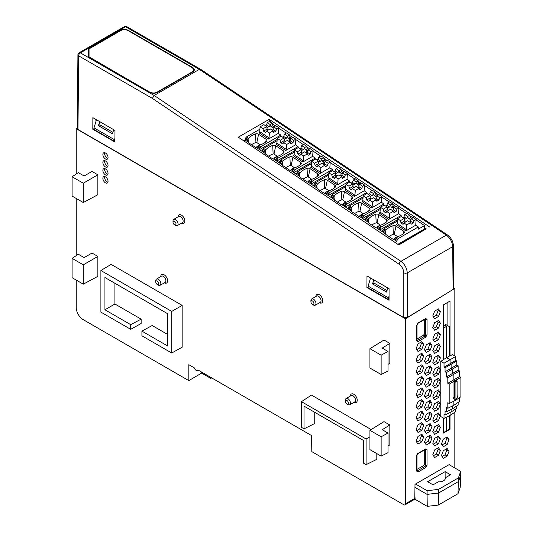 <?xml version="1.0" encoding="UTF-8"?>
<svg xmlns="http://www.w3.org/2000/svg" width="533" height="533" viewBox="0 0 533 533"><rect width="100%" height="100%" fill="white"/><g stroke="black" fill="none" stroke-linecap="round" stroke-linejoin="round"><path stroke-width="0.8" d="M381.128 456.115L381.128 436.78L369.929 430.318L369.929 449.645L381.128 456.115L388.031 452.657L388.031 433.062L382.221 429.705L389.836 425.001L389.836 444.902L388.031 445.948M381.128 374.499L381.128 355.171L369.929 348.702L369.929 368.036L381.128 374.499L388.031 371.048L388.031 351.454L382.221 348.096L389.836 343.385L389.836 363.293L388.031 364.332M424.381 227.584L426.213 228.817L398.537 244.794M416.1 219.949L424.528 225.579L424.275 229.09L397.865 244.341M453.083 289.432L452.697 246.659L453.41 245.66L453.803 288.38L453.083 289.432L405.52 318.821L76.246 128.713L77.258 128.087M130.705 324.65L141.138 319.147L114.921 304.01L104.934 309.773L130.705 324.65L130.705 329.321L100.89 312.111L100.89 270.511L111.144 264.388L182.166 305.389L182.166 347.196L171.733 353.013L171.733 311.419L100.89 270.511M211.688 377.897L210.835 378.403L201.641 373.093L188.829 380.622L188.829 364.699L194.325 367.877A2.665 1.539 -120 0 0 197.417 370.435A2.665 1.539 -120 0 0 197.85 369.909L311.565 435.561L311.805 451.624L403.794 504.738A2.438 1.406 60 0 0 405.013 504.858A2.438 1.406 60 0 0 405.52 503.738L414.794 498.388L415 484.33L449.652 464.33L449.665 464.989M188.829 380.622L83.135 319.607A9.741 5.623 -120 0 1 76.246 307.674L76.246 280.091M405.52 318.821L405.52 503.738M76.246 128.713L76.246 174.005M76.246 198.476L76.246 255.62M105.467 174.884A3.651 2.112 60 0 1 103.076 171.666A3.651 2.112 60 0 1 103.635 168.741A3.651 2.112 60 0 1 107.293 170.846A3.651 2.112 60 0 1 107.293 175.064A3.651 2.112 60 0 1 105.467 174.884M105.467 166.929A3.651 2.112 60 0 1 103.076 163.711A3.651 2.112 60 0 1 103.635 160.786A3.651 2.112 60 0 1 107.293 162.891A3.651 2.112 60 0 1 107.293 167.109A3.651 2.112 60 0 1 105.467 166.929M314.75 412.329L314.75 423.495L304.043 428.838L304.043 406.146L363.666 440.564L363.666 463.257L366.104 464.669L366.104 438.999L301.465 401.682L301.465 427.353L304.043 428.838M301.465 401.682L311.452 395.08L371.161 429.558M376.811 453.616L376.811 459.326L366.104 464.669M141.138 319.147L141.138 323.504L130.705 329.321M167.688 334.477L152.172 325.516L141.918 331.126L167.688 346.004L167.688 313.75L104.934 277.526L104.934 309.773M114.921 283.289L114.921 304.01M105.467 158.974A3.651 2.112 60 0 1 103.076 155.756A3.651 2.112 60 0 1 103.635 152.831A3.651 2.112 60 0 1 107.293 154.936A3.651 2.112 60 0 1 107.293 159.154A3.651 2.112 60 0 1 105.467 158.974M105.467 182.839A3.651 2.112 60 0 1 103.076 179.621A3.651 2.112 60 0 1 103.635 176.689A3.651 2.112 60 0 1 107.293 178.802A3.651 2.112 60 0 1 107.293 183.019A3.651 2.112 60 0 1 105.467 182.839M389.836 425.001L383.993 421.623L369.929 430.318M389.836 343.385L383.993 340.007L369.929 348.702M72.102 176.756L78.311 172.639L84.127 175.99L92.009 171.439L97.859 174.811L97.859 194.718L83.301 202.547L72.102 196.084L72.102 176.756L83.301 183.219L97.859 174.811M72.102 258.365L78.311 254.248L84.127 257.606L92.009 253.048L97.859 256.426L97.859 276.334L83.301 284.162L72.102 277.693L72.102 258.365L83.301 264.828L97.859 256.426M173.012 222.194A2.119 1.226 -120 0 0 173.012 222.214A2.119 1.226 -120 0 0 174.498 224.779A2.119 1.226 -120 0 0 176.01 223.927A2.119 1.226 -120 0 0 174.511 221.328A2.119 1.226 -120 0 0 173.012 222.194M155.776 281.917A2.119 1.226 -120 0 0 155.776 281.93A2.119 1.226 -120 0 0 157.262 284.502A2.119 1.226 -120 0 0 158.767 283.643A2.119 1.226 -120 0 0 157.275 281.051A2.119 1.226 -120 0 0 155.776 281.917L155.763 280.751A3.584 2.072 60 0 1 156.495 279.092A3.584 2.072 60 0 1 159.26 280.038A3.584 2.072 60 0 1 160.833 283.649A3.584 2.072 60 0 1 160.08 285.295A3.584 2.072 60 0 1 158.281 285.102L157.262 284.502M310.932 301.818A2.119 1.226 -120 0 0 310.932 301.838A2.119 1.226 -120 0 0 312.411 304.41A2.119 1.226 -120 0 0 313.924 303.55A2.119 1.226 -120 0 0 312.425 300.958A2.119 1.226 -120 0 0 310.932 301.818M345.411 401.356A2.119 1.226 -120 0 0 345.411 401.369A2.119 1.226 -120 0 0 346.896 403.941A2.119 1.226 -120 0 0 348.402 403.081A2.119 1.226 -120 0 0 346.91 400.49A2.119 1.226 -120 0 0 345.411 401.356M173.012 222.214L173.005 221.028A3.584 2.072 60 0 1 173.065 220.409A3.584 2.072 60 0 1 173.738 219.369A3.584 2.072 60 0 1 176.503 220.316A3.584 2.072 60 0 1 178.075 223.933A3.584 2.072 60 0 1 177.322 225.579A3.584 2.072 60 0 1 175.517 225.379L174.498 224.779M310.932 301.838L310.919 300.652A3.584 2.072 60 0 1 310.979 300.032A3.584 2.072 60 0 1 311.652 298.993A3.584 2.072 60 0 1 314.417 299.939A3.584 2.072 60 0 1 315.989 303.557A3.584 2.072 60 0 1 315.236 305.202A3.584 2.072 60 0 1 313.431 305.009L312.411 304.41M345.411 401.369L345.397 400.19A3.584 2.072 60 0 1 346.13 398.524A3.584 2.072 60 0 1 348.895 399.47A3.584 2.072 60 0 1 350.467 403.088A3.584 2.072 60 0 1 349.715 404.734A3.584 2.072 60 0 1 347.916 404.54L346.896 403.941M83.301 284.162L83.301 264.828M83.301 202.547L83.301 183.219M366.104 438.999L369.929 436.793M182.166 305.389L171.733 311.419M141.918 331.126L141.918 335.797L171.733 353.013M452.697 246.659L407.245 272.903C406.899 268.179 404.794 264.328 400.936 261.337L154.157 95.467L199.349 69.377L125.548 26.77L80.363 52.86L154.157 95.467L152.365 98.398L399.07 264.221C401.649 265.887 403.814 269.825 403.794 272.903L405.52 273.309L407.245 272.903L407.245 317.615L454.829 288.366L453.796 287.767M455.981 399.997L460.898 396.745L460.898 377.331L459.519 376.531L459.519 370.968L458.147 370.168L458.147 365.798L456.768 364.998L456.768 361.021L455.735 360.428L455.735 356.45L452.49 354.578L450.012 355.911L450.012 301.072L443.289 304.956L443.289 359.788L440.784 361.341L440.784 416.546L444.022 418.418L444.022 414.441L445.055 415.04L445.055 411.063L446.434 411.856L446.434 407.485L447.813 408.278L447.813 402.708L449.186 403.508L449.186 384.093L447.813 383.294L447.813 377.724L446.434 376.931L446.434 372.554L445.055 371.761L445.055 367.783L444.022 367.184L444.022 363.213L440.784 361.341M450.012 415.427L450.012 429.292L443.436 433.089L443.436 418.085M454.829 467.974L454.829 412.262M454.829 355.924L454.829 288.366M421.81 411.063L423.708 413.768L421.81 418.671L418.005 420.87L416.1 418.165L418.005 413.262L421.81 411.063M430.144 400.47L432.043 403.175L430.144 408.078L426.34 410.277L424.435 407.565L426.34 402.668L430.144 400.47M430.144 365.765L432.043 368.47L430.144 373.373L426.34 375.572L424.435 372.867L426.34 367.963L430.144 365.765M421.81 364.792L423.708 367.497L421.81 372.4L418.005 374.599L416.1 371.894L418.005 366.99L421.81 364.792M421.81 353.226L423.708 355.931L421.81 360.834L418.005 363.033L416.1 360.321L418.005 355.424L421.81 353.226M430.144 342.632L432.043 345.337L430.144 350.241L426.34 352.433L424.435 349.728L426.34 344.824L430.144 342.632M421.81 341.66L423.708 344.365L421.81 349.268L418.005 351.46L416.1 348.755L418.005 343.852L421.81 341.66M421.81 376.358L423.708 379.07L421.81 383.967L418.005 386.165L416.1 383.46L418.005 378.557L421.81 376.358M421.81 387.931L423.708 390.636L421.81 395.539L418.005 397.731L416.1 395.026L418.005 390.123L421.81 387.931M421.81 399.497L423.708 402.202L421.81 407.105L418.005 409.304L416.1 406.592L418.005 401.695L421.81 399.497M421.81 422.629L423.708 425.341L421.81 430.238L418.005 432.436L416.1 429.731L418.005 424.828L421.81 422.629M421.81 434.202L423.708 436.907L421.81 441.81L418.005 444.002L416.1 441.297L418.005 436.394L421.81 434.202M430.144 354.198L432.043 356.903L430.144 361.807L426.34 364.006L424.435 361.294L426.34 356.397L430.144 354.198M430.144 377.331L432.043 380.042L430.144 384.939L426.34 387.138L424.435 384.433L426.34 379.529L430.144 377.331M430.144 388.903L432.043 391.608L430.144 396.512L426.34 398.704L424.435 395.999L426.34 391.095L430.144 388.903M430.144 412.036L432.043 414.741L430.144 419.644L426.34 421.843L424.435 419.138L426.34 414.234L430.144 412.036M430.144 423.602L432.043 426.313L430.144 431.21L426.34 433.409L424.435 430.704L426.34 425.8L430.144 423.602M430.144 435.175L432.043 437.879L430.144 442.783L426.34 444.975L424.435 442.27L426.34 437.366L430.144 435.175M438.472 401.442L440.378 404.147L438.472 409.051L434.668 411.249L432.769 408.538L434.668 403.641L438.472 401.442M438.472 355.171L440.378 357.876L438.472 362.78L434.668 364.978L432.769 362.273L434.668 357.37L438.472 355.171M438.472 343.605L440.378 346.31L438.472 351.214L434.668 353.406L432.769 350.701L434.668 345.797L438.472 343.605M438.472 308.9L440.378 311.605L438.472 316.509L434.668 318.707L432.769 316.002L434.668 311.099L438.472 308.9M438.472 320.466L440.378 323.171L438.472 328.075L434.668 330.273L432.769 327.568L434.668 322.665L438.472 320.466M438.472 332.032L440.378 334.744L438.472 339.648L434.668 341.84L432.769 339.135L434.668 334.231L438.472 332.032M438.472 366.737L440.378 369.442L438.472 374.346L434.668 376.545L432.769 373.84L434.668 368.936L438.472 366.737M438.472 378.303L440.378 381.015L438.472 385.919L434.668 388.111L432.769 385.406L434.668 380.502L438.472 378.303M438.472 389.876L440.378 392.581L438.472 397.485L434.668 399.677L432.769 396.972L434.668 392.068L438.472 389.876M438.472 413.008L440.378 415.713L438.472 420.617L434.668 422.816L432.769 420.111L434.668 415.207L438.472 413.008M438.472 424.574L440.378 427.286L438.472 432.183L434.668 434.382L432.769 431.677L434.668 426.773L438.472 424.574M438.472 447.713L440.378 450.418L438.472 455.322L434.668 457.521L432.769 454.809L434.668 449.912L438.472 447.713M438.472 436.147L440.378 438.852L438.472 443.756L434.668 445.948L432.769 443.243L434.668 438.339L438.472 436.147M447.154 436.92L449.053 439.625L447.154 444.529L443.349 446.727L441.444 444.022L443.349 439.119L447.154 436.92M447.154 448.486L449.053 451.191L447.154 456.095L443.349 458.293L441.444 455.588L443.349 450.685L447.154 448.486M418.119 453.29L416.746 455.675L416.739 471.165L418.119 471.965L425.674 467.601L427.053 465.216L427.053 449.719L425.68 448.926L417.452 453.696M381.128 355.171L388.031 351.454M381.128 436.78L388.031 433.062M201.641 372.101L201.641 373.093M449.086 464.656L460.679 471.359L460.765 474.95L458.493 481.546L460.792 474.943L460.219 487.349L458.007 493.705L438.259 505.084L427.253 506.35L427.08 494.371L414.96 487.362M414.847 494.93L415.107 499.328L427.253 506.35M405.013 504.858L414.274 499.514L414.794 498.388M104.708 160.66A3.651 2.112 -120 0 0 107.18 165.936A3.651 2.112 -120 0 0 107.933 166.243M104.708 152.704A3.651 2.112 -120 0 0 107.18 157.988A3.651 2.112 -120 0 0 107.933 158.288M104.708 168.615A3.651 2.112 -120 0 0 107.18 173.891A3.651 2.112 -120 0 0 107.933 174.198M104.708 176.57A3.651 2.112 -120 0 0 107.18 181.846A3.651 2.112 -120 0 0 107.933 182.153M421.81 418.671L419.671 417.366L416.733 419.065M423.708 413.768L421.49 412.682L419.671 417.366M420.777 411.663L421.49 412.682M429.105 401.069L429.825 402.082L428.006 406.772L425.067 408.471M432.043 403.175L429.825 402.082M430.144 408.078L428.006 406.772M430.144 373.373L428.006 372.067L425.067 373.766M432.043 368.47L429.825 367.384L428.006 372.067M429.105 366.364L429.825 367.384M420.777 365.391L421.49 366.411L419.671 371.095L416.733 372.794M423.708 367.497L421.49 366.411M421.81 372.4L419.671 371.095M420.777 353.825L421.49 354.838L419.671 359.528L416.733 361.227M423.708 355.931L421.49 354.838M421.81 360.834L419.671 359.528M429.105 343.225L429.825 344.245L428.006 348.935L425.067 350.627M432.043 345.337L429.825 344.245M430.144 350.241L428.006 348.935M420.777 342.253L421.49 343.272L419.671 347.962L416.733 349.655M423.708 344.365L421.49 343.272M421.81 349.268L419.671 347.962M421.81 383.967L419.671 382.667L416.733 384.36M423.708 379.07L421.49 377.977L419.671 382.667M420.777 376.958L421.49 377.977M421.81 395.539L419.671 394.233L416.733 395.926M423.708 390.636L421.49 389.543L419.671 394.233M420.777 388.524L421.49 389.543M421.81 407.105L419.671 405.8L416.733 407.498M423.708 402.202L421.49 401.109L419.671 405.8M420.777 400.09L421.49 401.109M421.81 430.238L419.671 428.938L416.733 430.631M423.708 425.341L421.49 424.248L419.671 428.938M420.777 423.229L421.49 424.248M421.81 441.81L419.671 440.505L416.733 442.197M423.708 436.907L421.49 435.814L419.671 440.505M420.777 434.795L421.49 435.814M429.105 354.798L429.825 355.811L428.006 360.501L425.067 362.2M432.043 356.903L429.825 355.811M430.144 361.807L428.006 360.501M430.144 384.939L428.006 383.64L425.067 385.332M432.043 380.042L429.825 378.95L428.006 383.64M429.105 377.93L429.825 378.95M430.144 396.512L428.006 395.206L425.067 396.898M432.043 391.608L429.825 390.516L428.006 395.206M429.105 389.496L429.825 390.516M430.144 419.644L428.006 418.338L425.067 420.037M432.043 414.741L429.825 413.655L428.006 418.338M429.105 412.635L429.825 413.655M430.144 431.21L428.006 429.911L425.067 431.603M432.043 426.313L429.825 425.221L428.006 429.911M429.105 424.201L429.825 425.221M430.144 442.783L428.006 441.477L425.067 443.17M432.043 437.879L429.825 436.787L428.006 441.477M429.105 435.767L429.825 436.787M438.472 409.051L436.34 407.745L433.402 409.444M440.378 404.147L438.159 403.055L436.34 407.745M437.44 402.042L438.159 403.055M437.44 355.771L438.159 356.784L436.34 361.474L433.402 363.173M440.378 357.876L438.159 356.784M438.472 362.78L436.34 361.474M437.44 344.198L438.159 345.217L436.34 349.908L433.402 351.6M440.378 346.31L438.159 345.217M438.472 351.214L436.34 349.908M437.44 309.5L438.159 310.512L436.34 315.203L433.402 316.902M440.378 311.605L438.159 310.512M438.472 316.509L436.34 315.203M437.44 321.066L438.159 322.085L436.34 326.776L433.402 328.468M440.378 323.171L438.159 322.085M438.472 328.075L436.34 326.776M437.44 332.632L438.159 333.651L436.34 338.342L433.402 340.034M440.378 334.744L438.159 333.651M438.472 339.648L436.34 338.342M438.472 374.346L436.34 373.04L433.402 374.739M440.378 369.442L438.159 368.356L436.34 373.04M437.44 367.337L438.159 368.356M438.472 385.919L436.34 384.613L433.402 386.305M440.378 381.015L438.159 379.922L436.34 384.613M437.44 378.903L438.159 379.922M438.472 397.485L436.34 396.179L433.402 397.871M440.378 392.581L438.159 391.489L436.34 396.179M437.44 390.469L438.159 391.489M438.472 420.617L436.34 419.311L433.402 421.01M440.378 415.713L438.159 414.627L436.34 419.311M437.44 413.608L438.159 414.627M438.472 432.183L436.34 430.884L433.402 432.576M440.378 427.286L438.159 426.193L436.34 430.884M437.44 425.174L438.159 426.193M437.44 448.306L438.159 449.326L436.34 454.016L433.402 455.715M440.378 450.418L438.159 449.326M438.472 455.322L436.34 454.016M437.44 436.74L438.159 437.76L436.34 442.45L433.402 444.142M440.378 438.852L438.159 437.76M438.472 443.756L436.34 442.45M446.114 437.52L446.834 438.532L445.015 443.223L442.077 444.922M449.053 439.625L446.834 438.532M447.154 444.529L445.015 443.223M446.114 449.086L446.834 450.105L445.015 454.796L442.077 456.488M449.053 451.191L446.834 450.105M447.154 456.095L445.015 454.796M450.012 355.911L449.479 356.024L449.479 326.669L445.721 324.504L443.289 325.916M447.887 325.756L447.887 302.298M450.012 429.292L449.459 428.978M416.766 454.896L416.746 455.675M425.674 448.933L425.014 449.339L427.053 449.725M424.261 464.396L423.575 465.589L425.014 466.422L425.7 465.229L424.261 464.396L424.261 450.072M417.026 469.373L423.575 465.589M416.746 471.165L416.766 470.386L417.452 470.786L417.026 470.499M425.674 467.594L425.014 466.422L417.452 470.786L418.119 471.958M425.241 449.506L425.687 449.732L425.7 465.229L427.053 465.216M425.014 318.947L425.7 319.347A0.973 0.566 180 0 0 427.053 319.334L425.674 318.534L418.119 322.898A0.973 0.566 60 0 1 417.919 323.344L417.026 324.89A0.973 0.566 180 0 1 416.739 325.29L416.739 340.78A0.973 0.566 -0 0 0 417.026 340.38L417.026 324.89M425.487 318.901L425.474 318.981A0.973 0.566 -120 0 0 425.674 318.534M416.766 340.001L417.452 340.394A0.973 0.566 60 0 1 418.119 341.573L425.674 337.216A0.973 0.566 -120 0 0 425.014 336.037L425.7 334.837L424.261 334.011L424.261 319.687M424.261 334.011L423.575 335.204L425.014 336.037L417.452 340.394L417.026 340.114M417.026 338.981L423.575 335.204M425.241 319.12L425.7 319.347L425.7 334.837A0.973 0.566 0 0 0 427.053 334.824L427.053 319.334M210.835 377.404L210.835 378.403M414.96 487.342L427.086 494.358L427.113 490.706L415.547 484.017M427.086 494.358L438.506 493.045L458.473 481.539L438.519 493.058L427.08 494.371M445.262 478.801L445.288 477.788A6.256 3.611 0 0 1 445.335 478.294A6.256 3.611 0 0 1 438.273 481.832L433.043 484.843L427.646 481.725L445.128 471.652L445.128 479.18M445.128 471.652L450.518 474.776L445.288 477.788M438.506 493.045L438.466 489.401L427.113 490.706M438.466 489.401L458.4 477.914L458.007 493.705M460.679 471.359L458.4 477.914M438.259 505.084L438.519 493.058M370.049 277.693L370.049 279.692M387.777 287.933L386.598 292.064L372.507 283.922L373.999 283.063L373.999 279.978M373.999 283.063L387.025 290.578M95.94 121.437L95.94 119.439M113.669 129.679L112.49 133.81L98.398 125.668L99.891 124.809L99.891 121.724M99.891 124.809L112.916 132.324M407.245 317.615L403.794 317.615L77.971 129.499L77.258 128.5L77.925 54.826A2.438 1.406 0.5 0 0 78.637 55.838L152.365 98.398M92.809 129.266L114.928 142.031L114.975 130.432L92.869 117.666L92.809 129.266L94.021 128.64M366.977 275.921L366.917 287.52L389.037 300.286L389.083 288.686L366.977 275.921M270.597 122.257L269.198 119.339L238.298 137.174L398.777 244.953L426.213 228.817M269.198 119.339L429.751 227.078M447.553 235A2.438 1.286 123.9 0 0 446.334 235.126L199.349 69.377L200.588 69.27M368.13 286.894L366.917 287.52M150.179 92.169C152.478 93.255 154.777 93.255 157.075 92.162L192.433 71.748L193.865 69.783L192.433 67.771L127.833 30.468C125.535 29.382 123.236 29.382 120.938 30.468L89.044 48.883L89.044 56.871L150.179 92.389M193.626 70.902L193.779 70.276M89.044 49.203L88.565 48.77L88.565 56.984L89.051 57.258M114.375 139.626L94.021 127.88L94.021 129.519L114.375 141.265L114.941 137.86M96.446 119.732L94.021 127.88M114.928 140.978L114.375 141.265M98.398 125.668L99.751 121.644M368.13 286.134L368.13 287.773L388.477 299.519L388.477 297.88L368.13 286.134L370.555 277.986M388.477 297.88L389.05 296.115M389.037 299.233L388.477 299.519M372.507 283.922L373.86 279.898M443.436 432.396L443.536 418.139M443.536 432.456L446.641 430.904L446.641 417.112M457.101 395.772L457.934 396.092L455.935 400.083L455.942 381.735L455.255 381.335L455.255 380.589L453.876 379.796L453.876 374.226L452.497 373.433L452.497 369.056L451.118 368.256L451.118 364.279L450.085 363.686L450.085 359.708L444.022 363.213M455.895 400.056L455.255 400.476L455.255 399.683L455.935 400.083L453.11 398.078L454.003 397.511L454.689 397.911L454.689 382.454L455.942 381.781L455.255 381.335L456.415 380.669L457.101 381.062L455.942 381.735M455.735 356.45L450.085 359.708L446.641 357.716L443.536 359.515L443.536 328.088L446.641 326.296L444.589 325.11M449.479 356.024L446.641 357.716L446.641 326.296L447.72 325.656M455.735 360.428L444.022 367.184M456.768 361.021L445.055 367.783M456.768 364.998L445.055 371.761M458.147 365.798L446.434 372.554M458.147 370.168L446.434 376.931M459.519 370.968L447.813 377.724M459.519 376.531L447.813 383.294M460.898 377.331L449.186 384.093M455.255 400.476L449.186 403.508M453.11 398.078L455.249 399.683M454.689 382.454L454.003 382.061L454.003 397.511M454.003 382.061L455.255 381.381M459.519 397.651L459.519 401.516L453.876 405.247L453.876 401.162M453.876 405.247L447.813 408.278M458.147 402.428L458.147 405.093L452.497 408.831L452.497 405.939M452.497 408.831L446.434 411.856M456.768 406.006L456.768 408.278L451.118 412.009L451.118 409.517M451.118 412.009L445.055 415.04M444.022 418.418L450.085 415.394L450.085 412.529M454.689 397.911L453.796 398.477M446.641 430.904L449.479 428.965L449.479 415.693M450.085 415.394L455.735 411.656L455.735 408.964M457.934 396.092L457.101 396.552L457.101 381.062M335.537 172.525L331.733 174.717L328.814 172.765L332.612 170.567L335.537 172.525L335.843 175.031L332.292 177.076L334.338 178.442L335.164 177.009L338.968 174.817L341.906 176.776L338.102 178.975L335.164 177.009M335.843 175.031A3.165 1.965 4.1 0 0 336.563 175.817A3.165 1.965 4.1 0 0 336.889 176.017M340.96 176.143A3.165 1.965 4.1 0 0 341.853 175.324L342.426 172.819L345.364 174.784L344.531 177.109L342.466 178.302L341.906 176.776M344.531 177.109L341.853 175.324M366.697 193.699L366.777 192.513L346.816 204.039L344.758 202.66A19.534 12.126 4.1 0 0 352.44 198.649A2.438 1.512 4.1 0 0 352.779 198.129A2.438 1.512 4.1 0 0 352.106 196.757L344.478 191.653A2.438 1.512 4.1 0 0 341.446 191.32A20.214 12.545 4.1 0 0 334.438 195.764L332.359 194.378L345.83 186.597M366.777 192.513L364.192 190.781L354.358 196.457L345.078 190.254L345.65 189.075L345.997 184.245L349.801 182.053L352.719 184.005L348.915 186.204L349.481 188.562L351.52 189.928L352.353 188.495L356.151 186.297L359.075 188.249L355.271 190.448L352.353 188.495M332.332 170.733L332.412 169.547L312.451 181.073L311.139 182.992L311.065 184.065L313.79 185.884L313.864 184.811L315.176 182.892L328.648 175.117M345.917 185.344L328.248 195.544L330.973 197.363L331.046 196.297L332.359 194.378M344.478 191.653L342.726 199.975L346.124 202.247M342.726 199.975A0.72 0.446 4.1 0 0 341.826 199.875L341.446 191.32M337.442 202.12A18.495 11.479 -175.9 0 1 341.826 199.875M349.515 182.213L349.595 181.033L329.634 192.553L327.575 191.18A19.534 12.126 4.1 0 0 335.257 187.163A2.438 1.512 4.1 0 0 335.59 186.65A2.438 1.512 4.1 0 0 334.924 185.271L327.309 180.181A2.438 1.512 4.1 0 0 324.277 179.841A20.214 12.545 4.1 0 0 317.268 184.291L315.176 182.892M327.309 180.181L325.55 188.502L328.941 190.767M325.55 188.502A0.72 0.446 4.1 0 0 324.657 188.402L324.277 179.841M320.273 190.647A18.495 11.479 -175.9 0 1 324.657 188.402M342.113 173.198L341.86 174.098A3.165 1.965 4.1 0 0 341.053 173.245A3.165 1.965 4.1 0 0 339.821 172.732L338.968 171.093L337.902 172.679A3.165 1.965 4.1 0 0 335.843 173.878L335.79 173.378M342.892 172.552L341.62 171.699L339.821 172.732M349.595 181.033L347.016 179.308L347.423 173.591L344.491 171.633L342.426 172.819M337.902 172.679L335.237 170.9L336.07 168.575L338.995 170.527L338.968 171.093M334.098 171.559L335.237 170.9M360.075 184.032L358.802 183.179L357.003 184.218L356.151 182.579L355.085 184.165L352.42 182.386L353.252 180.054L356.177 182.013L356.151 182.579M358.802 183.179L358.243 180.82L356.177 182.013M352.719 184.005L353.026 186.51L349.481 188.562M358.143 187.623A3.165 1.965 4.1 0 0 359.035 186.803L359.042 185.584A3.165 1.965 4.1 0 0 358.256 184.744A3.165 1.965 4.1 0 0 357.003 184.218M353.026 186.51A3.165 1.965 4.1 0 0 353.745 187.303A3.165 1.965 4.1 0 0 354.072 187.503M355.085 184.165A3.165 1.965 4.1 0 0 353.026 185.357L352.973 184.858M364.192 190.781L364.592 185.064L362.533 186.257L361.7 188.582L359.635 189.775L359.075 188.249M361.7 188.582L359.035 186.803M351.28 183.039L352.42 182.386M362.533 186.257L359.608 184.305L359.295 184.678M377.257 195.511L375.972 194.652L374.173 195.691L373.32 194.052L372.254 195.638A3.165 1.965 4.1 0 0 370.195 196.83L370.142 196.331M375.972 194.652L375.412 192.293L373.347 193.486L373.32 194.052M366.651 200.035L366.091 197.676L369.889 195.478L370.202 197.983L366.651 200.035L368.703 201.407L369.536 199.975L373.333 197.776L376.271 199.742L372.467 201.94L369.536 199.975M375.325 199.109A3.165 1.965 4.1 0 0 376.218 198.289L376.225 197.063A3.165 1.965 4.1 0 0 374.173 195.691M370.202 197.983A3.165 1.965 4.1 0 0 371.254 198.982M376.478 196.157L378.856 194.592L381.788 196.557L379.729 197.75L378.896 200.075L376.831 201.267L376.271 199.742M369.889 195.478L366.984 193.532L363.18 195.731L366.091 197.676M378.896 200.075L376.218 198.289M372.254 195.638L369.602 193.865L370.435 191.54L373.347 193.486M368.463 194.525L369.602 193.865M379.729 197.75L376.791 195.784M394.453 207.004L393.167 206.144L391.369 207.177L390.516 205.538L389.45 207.124A3.165 1.965 4.1 0 0 387.391 208.323L387.338 207.823M393.167 206.144L392.608 203.786L390.542 204.972L390.516 205.538M383.847 211.521L383.287 209.163L387.085 206.971L387.398 209.476L383.847 211.521L385.899 212.9L386.731 211.468L390.529 209.269L393.441 211.215L389.636 213.413L386.731 211.468M392.521 210.602A3.165 1.965 4.1 0 0 393.414 209.775L393.421 208.556A3.165 1.965 4.1 0 0 391.369 207.177M387.398 209.476A3.165 1.965 4.1 0 0 388.45 210.475M393.674 207.65L396.052 206.084L398.957 208.03L396.898 209.222L396.066 211.548L394 212.74L393.441 211.215M387.085 206.971L384.18 205.025L380.375 207.217L383.287 209.163M396.066 211.548L393.414 209.775M389.45 207.124L386.798 205.358L387.631 203.026L390.542 204.972M385.659 206.011L386.798 205.358M396.898 209.222L393.987 207.277M411.623 218.477L410.337 217.617L408.538 218.657L407.685 217.011L406.619 218.597A3.165 1.965 4.1 0 0 404.56 219.796L404.514 219.296M410.337 217.617L409.777 215.259L407.712 216.445L407.685 217.011M401.016 222.994L400.456 220.635L404.254 218.443L404.567 220.948L401.016 222.994L403.068 224.373L403.901 222.941L407.698 220.742L410.61 222.687L406.806 224.886L403.901 222.941M409.69 222.074A3.165 1.965 4.1 0 0 410.583 221.248L410.59 220.029A3.165 1.965 4.1 0 0 408.538 218.657M404.567 220.948A3.165 1.965 4.1 0 0 405.62 221.948M410.843 219.123L413.222 217.557L416.133 219.503L414.068 220.695L413.235 223.021L411.17 224.213L410.61 222.687M404.254 218.443L401.349 216.498L397.545 218.69L400.456 220.635M413.235 223.021L410.583 221.248M406.619 218.597L403.967 216.831L404.8 214.499L407.712 216.445M402.828 217.484L403.967 216.831M414.068 220.695L411.156 218.75M424.528 225.579L418.312 229.17L418.312 226.951L398.351 238.478L397.038 240.396L394.227 238.511L393.894 239.444A1.912 1.186 -175.9 0 1 392.701 239.044L386.119 234.647A1.912 1.186 -175.9 0 1 385.572 233.894L376.724 227.971A1.912 1.186 -175.9 0 1 375.532 227.571L368.949 223.174A1.912 1.186 -175.9 0 1 368.403 222.421A1.912 1.186 -175.9 0 1 368.396 222.401L359.555 216.498A1.912 1.186 -175.9 0 1 358.363 216.098L351.78 211.701A1.912 1.186 -175.9 0 1 351.234 210.948A1.912 1.186 -175.9 0 1 351.227 210.928L342.346 204.998A1.912 1.186 -175.9 0 1 341.153 204.599L334.611 200.228A1.912 1.186 -175.9 0 1 334.064 199.475A1.912 1.186 -175.9 0 1 334.058 199.455L325.163 193.512A1.912 1.186 -175.9 0 1 323.971 193.119L317.441 188.755A1.912 1.186 -175.9 0 1 316.895 188.002A1.912 1.186 -175.9 0 1 316.888 187.982L307.994 182.039A1.912 1.186 -175.9 0 1 306.801 181.646L300.232 177.256A1.912 1.186 -175.9 0 1 299.679 176.503A1.912 1.186 -175.9 0 1 299.679 176.483L290.825 170.567A1.912 1.186 -175.9 0 1 289.632 170.174L283.063 165.783A1.912 1.186 -175.9 0 1 282.51 165.03A1.912 1.186 -175.9 0 1 282.51 165.01L273.656 159.094A1.912 1.186 -175.9 0 1 272.463 158.701L265.894 154.31A1.912 1.186 -175.9 0 1 265.341 153.557A1.912 1.186 -175.9 0 1 265.341 153.537L256.486 147.621A1.912 1.186 -175.9 0 1 255.294 147.228L248.711 142.824A1.912 1.186 -175.9 0 1 248.158 142.078A1.912 1.186 -175.9 0 1 248.158 142.058L245.053 139.986L245.133 138.886L246.446 136.968L259.911 129.193M397.038 240.396L396.965 241.496L393.894 239.444M398.351 238.478L396.305 237.105A19.534 12.126 4.1 0 0 403.987 233.094A2.438 1.512 4.1 0 0 404.327 232.575A2.438 1.512 4.1 0 0 403.654 231.202L395.986 226.079A2.438 1.512 4.1 0 0 392.954 225.739A20.214 12.545 4.1 0 0 385.945 230.183L383.907 228.824L397.378 221.048M418.312 226.951L415.727 225.219L405.893 230.896L396.625 224.706L397.198 223.52L397.545 218.69M397.591 239.457L395.193 237.851L394.227 238.511M385.572 233.894A1.912 1.186 -175.9 0 1 385.566 233.88L385.526 231.395L383.147 229.803L383.907 228.824M385.526 231.395L383.334 229.53M385.619 231.062L385.945 230.183M385.392 232.615L382.594 230.742L383.147 229.803M401.063 216.665L401.142 215.479L381.182 227.005L379.869 228.924L379.796 229.989L382.521 231.808L382.594 230.742M379.869 228.924L377.058 227.038L376.724 227.971M381.182 227.005L379.136 225.632A19.534 12.126 4.1 0 0 386.818 221.621A2.438 1.512 4.1 0 0 387.158 221.102A2.438 1.512 4.1 0 0 386.485 219.729L378.816 214.599A2.438 1.512 4.1 0 0 375.785 214.266A20.214 12.545 4.1 0 0 368.776 218.71L366.737 217.351L380.209 209.569M401.142 215.479L398.557 213.746L388.724 219.423L379.456 213.233L380.029 212.047L380.375 207.217M380.422 227.984L378.024 226.378L377.058 227.038M368.396 222.401L368.356 219.922L365.978 218.33L366.737 217.351M368.356 219.922L366.164 218.057M368.45 219.589L368.776 218.71M368.223 221.142L365.425 219.27L365.978 218.33M383.86 205.205L383.947 203.986L363.986 215.512L362.673 217.431L362.6 218.497L365.352 220.336L365.425 219.27M362.673 217.431L359.888 215.565L359.555 216.498M363.986 215.512L361.967 214.159A19.534 12.126 4.1 0 0 369.649 210.149A2.438 1.512 4.1 0 0 369.989 209.629A2.438 1.512 4.1 0 0 369.316 208.256L361.647 203.126A2.438 1.512 4.1 0 0 358.616 202.793A20.214 12.545 4.1 0 0 351.607 207.237L349.541 205.858L363.013 198.083M383.947 203.986L381.388 202.274L371.554 207.95L362.26 201.74L362.833 200.555L363.18 195.731M363.226 216.491L360.854 214.906L359.888 215.565M351.227 210.928L351.187 208.45L348.782 206.837L349.541 205.858M351.187 208.45L348.968 206.571M351.28 208.117L351.607 207.237M347.016 179.308L337.189 184.984L327.895 178.775L328.468 177.596L328.814 172.765M329.634 192.553L328.321 194.478L325.496 192.586L325.163 193.512M334.058 199.455L333.885 198.189L331.046 196.297M328.321 194.478L328.248 195.544M328.874 193.539L326.462 191.927L325.496 192.586M316.888 187.982L316.849 185.504L314.417 183.878M316.849 185.504L314.603 183.605M316.942 185.171L317.268 184.291M346.816 204.039L345.504 205.958L342.679 204.066L342.346 204.998M351.054 209.662L348.229 207.777L348.782 206.837M345.504 205.958L345.431 207.024L348.156 208.843L348.229 207.777M346.057 205.018L343.645 203.406L342.679 204.066M333.885 198.189L334.018 196.977L331.599 195.358M334.018 196.977L331.786 195.085M334.111 196.644L334.438 195.764M341.62 171.699L341.053 169.334L338.995 170.527M341.053 169.334L338.135 167.382L336.07 168.575M347.423 173.591L345.364 174.784M358.243 180.82L355.318 178.868L353.252 180.054M348.915 186.204L345.997 184.245M364.592 185.064L361.674 183.112L359.608 184.305M375.412 192.293L372.5 190.348L370.435 191.54M392.608 203.786L389.696 201.84L387.631 203.026M409.777 215.259L406.866 213.313L404.8 214.499M412.842 217.777L409.904 215.812M406.486 213.526L398.931 208.476M395.673 206.304L392.734 204.339M389.317 202.054L381.761 197.003M378.477 194.811L375.538 192.846M372.121 190.561L364.565 185.511M361.294 183.325L358.369 181.373M354.938 179.081L347.396 174.038M344.111 171.846L341.187 169.894M337.755 167.602L330.213 162.558M326.929 160.366L324.004 158.408M320.573 156.116L313.031 151.072M309.746 148.88L306.821 146.928M303.39 144.636L295.842 139.593M292.564 137.401L289.639 135.449M286.208 133.157L278.659 128.113M275.381 125.921L272.49 124.142M396.965 241.496L395.22 242.562M395.22 242.495L374.666 228.757M338.102 178.975L337.762 183.805L337.189 184.984M355.271 190.448L354.931 195.278L354.358 196.457M363.1 196.824L345.431 207.024M381.388 202.274L381.788 196.557M372.467 201.94L372.127 206.764L371.554 207.95M380.295 208.283L362.6 218.497M398.557 213.746L398.957 208.03M389.636 213.413L389.297 218.237L388.724 219.423M397.465 219.789L379.796 229.989M415.727 225.219L416.133 219.503M406.806 224.886L406.466 229.71L405.893 230.896M311.139 182.992L308.327 181.113L307.994 182.039M316.715 186.717L313.864 184.811M397.778 239.184L395.193 237.851M396.305 237.105L395.473 237.645M380.609 227.711L378.024 226.378M379.136 225.632L378.303 226.172M363.413 216.225L360.854 214.906M361.967 214.159L361.134 214.699M346.243 204.752L343.645 203.406M344.758 202.66L343.925 203.2M329.061 193.266L326.462 191.927M327.575 191.18L326.742 191.72M243.668 140.785L245.053 139.986M406.466 229.71L397.198 223.52M389.297 218.237L380.029 212.047M372.127 206.764L362.833 200.555M354.931 195.278L345.65 189.075M337.762 183.805L328.468 177.596M331.733 174.717L332.292 177.076M354.612 213.593A18.495 11.479 -175.9 0 1 359.002 211.348L358.616 202.793M361.647 203.126L359.895 211.448L363.333 213.746M359.895 211.448A0.72 0.446 4.1 0 0 359.002 211.348M371.781 225.066A18.495 11.479 -175.9 0 1 376.171 222.821L375.785 214.266M378.816 214.599L377.064 222.921L380.502 225.219M377.064 222.921A0.72 0.446 4.1 0 0 376.171 222.821M388.95 236.539A18.495 11.479 -175.9 0 1 393.341 234.293L392.954 225.739M395.986 226.079L394.233 234.393L397.671 236.692M394.233 234.393A0.72 0.446 4.1 0 0 393.341 234.293M280.764 136.295L280.851 135.096L260.89 146.622L259.578 148.54L259.504 149.606L262.243 151.439L262.316 150.366L263.628 148.447L277.093 140.672M294.369 150.899L276.7 161.099L279.425 162.918L279.499 161.852L280.811 159.927L294.276 152.152M328.734 173.858L311.065 184.065M315.15 159.254L315.23 158.068L295.269 169.594L293.237 168.235A19.534 12.126 4.1 0 0 300.918 164.217A2.438 1.512 4.1 0 0 301.252 163.704A2.438 1.512 4.1 0 0 300.585 162.325L292.93 157.208L291.171 165.53L294.602 167.822M291.171 165.53A0.72 0.446 4.1 0 0 290.278 165.43L289.899 156.869A20.214 12.545 4.1 0 0 282.89 161.319L280.811 159.927M285.895 167.675A18.495 11.479 -175.9 0 1 290.278 165.43M297.967 147.768L298.047 146.588L278.086 158.108L276.067 156.762A19.534 12.126 4.1 0 0 283.749 152.744A2.438 1.512 4.1 0 0 284.082 152.231A2.438 1.512 4.1 0 0 283.416 150.852L275.761 145.736L274.002 154.057L277.433 156.349M274.002 154.057A0.72 0.446 4.1 0 0 273.109 153.957L272.729 145.396A20.214 12.545 4.1 0 0 265.72 149.846L263.628 148.447M268.725 156.202A18.495 11.479 -175.9 0 1 273.109 153.957M312.451 181.073L310.406 179.708A19.534 12.126 4.1 0 0 318.088 175.69A2.438 1.512 4.1 0 0 318.421 175.177A2.438 1.512 4.1 0 0 317.755 173.798L310.099 168.681L308.341 177.003L311.772 179.295M308.341 177.003A0.72 0.446 4.1 0 0 307.448 176.903L307.068 168.341A20.214 12.545 4.1 0 0 300.059 172.792L297.994 171.413L311.465 163.638M303.064 179.148A18.495 11.479 -175.9 0 1 307.448 176.903M289.412 141.698A3.165 1.965 4.1 0 0 290.305 140.879L290.312 139.653A3.165 1.965 4.1 0 0 289.499 138.8A3.165 1.965 4.1 0 0 288.273 138.287L287.42 136.648L286.354 138.234L283.689 136.455L284.522 134.129L287.447 136.082L287.42 136.648M291.344 138.107L290.065 137.254L288.273 138.287M283.989 138.074L280.185 140.272L277.26 138.32L281.064 136.122L283.989 138.074L284.296 140.585A3.165 1.965 4.1 0 0 285.022 141.378A3.165 1.965 4.1 0 0 285.342 141.571M284.296 140.585L280.744 142.631L282.79 143.997L283.616 142.564L287.42 140.372L290.358 142.331L286.554 144.53L283.616 142.564M290.565 138.753L292.937 137.181L295.875 139.146L293.816 140.339L290.878 138.373M286.354 138.234A3.165 1.965 4.1 0 0 284.296 139.433L284.242 138.926M293.816 140.339L292.983 142.664L290.918 143.857L290.358 142.331M292.983 142.664L290.305 140.879M282.55 137.114L283.689 136.455M308.527 149.586L307.248 148.734L305.456 149.773L304.603 148.127L303.537 149.72L300.872 147.941L301.705 145.609L304.629 147.561L304.603 148.127M307.248 148.734L306.688 146.375L304.629 147.561M301.172 149.56L301.478 152.065L297.927 154.117L299.972 155.476L300.799 154.05L303.737 156.009L303.397 160.839L294.103 154.63L294.449 149.8L298.247 147.608L301.172 149.56L297.367 151.752L297.927 154.117M315.23 158.068L312.651 156.342L313.058 150.626L310.999 151.818L310.166 154.144L307.488 152.358L307.494 151.139A3.165 1.965 4.1 0 0 306.708 150.293A3.165 1.965 4.1 0 0 305.456 149.773M301.478 152.065A3.165 1.965 4.1 0 0 302.198 152.858A3.165 1.965 4.1 0 0 302.524 153.051M303.537 149.72A3.165 1.965 4.1 0 0 301.478 150.912L301.425 150.413M310.166 154.144L308.101 155.336L307.541 153.817L304.603 151.852L300.799 154.05M306.595 153.178A3.165 1.965 4.1 0 0 307.488 152.358M299.733 148.594L300.872 147.941M310.999 151.818L308.061 149.86L307.748 150.233M323.778 164.664A3.165 1.965 4.1 0 0 324.67 163.838L324.677 162.618A3.165 1.965 4.1 0 0 323.891 161.779A3.165 1.965 4.1 0 0 322.638 161.252L321.785 159.614L320.719 161.199L318.054 159.42L318.887 157.095L321.812 159.047L321.785 159.614M325.71 161.066L324.43 160.213L322.638 161.252M318.354 161.039L314.55 163.238L311.632 161.286L315.429 159.087L318.354 161.039L318.661 163.544A3.165 1.965 4.1 0 0 319.38 164.337A3.165 1.965 4.1 0 0 319.707 164.537M318.661 163.544L315.11 165.596L317.155 166.962L317.981 165.53L321.785 163.331L324.724 165.297L320.919 167.495L317.981 165.53M324.93 161.712L327.302 160.147L330.24 162.112L328.181 163.305L325.243 161.339M320.719 161.199A3.165 1.965 4.1 0 0 318.661 162.392L318.607 161.892M328.181 163.305L327.349 165.63L325.283 166.822L324.724 165.297M327.349 165.63L324.67 163.838M316.915 160.08L318.054 159.42M332.412 169.547L329.834 167.828L320.007 173.505L310.712 167.295L311.285 166.109L311.632 161.286M310.099 168.681A2.438 1.512 4.1 0 0 307.068 168.341M311.692 182.053L309.293 180.454L308.327 181.113M299.679 176.483L299.639 174.005L297.227 172.392L297.994 171.413M299.639 174.005L297.414 172.126M299.733 173.671L300.059 172.792M298.047 146.588L295.469 144.863L285.641 150.539L276.347 144.33L276.92 143.144L277.26 138.32M275.761 145.736A2.438 1.512 4.1 0 0 272.729 145.396M282.51 165.01L282.337 163.744L279.499 161.852M278.086 158.108L276.774 160.033L276.7 161.099M276.774 160.033L273.989 158.168L273.656 159.094M277.327 159.094L274.955 157.508L273.989 158.168M265.341 153.537L265.301 151.059L262.862 149.433M265.301 151.059L263.049 149.16M265.394 150.726L265.72 149.846M312.651 156.342L302.824 162.019L293.53 155.809L294.103 154.63M292.93 157.208A2.438 1.512 4.1 0 0 289.899 156.869M299.506 175.217L296.681 173.332L297.227 172.392M295.269 169.594L293.956 171.513L293.883 172.579L296.608 174.398L296.681 173.332M293.956 171.513L291.158 169.641L290.825 170.567M294.509 170.573L292.124 168.981L291.158 169.641M282.337 163.744L282.47 162.532L280.045 160.913M282.47 162.532L280.231 160.64M282.563 162.199L282.89 161.319M290.065 137.254L289.506 134.889L286.587 132.937L284.522 134.129M289.506 134.889L287.447 136.082M306.688 146.375L303.77 144.416L301.705 145.609M297.367 151.752L294.449 149.8M313.058 150.626L310.119 148.667L308.061 149.86M307.541 153.817L303.737 156.009M324.43 160.213L323.871 157.855L320.953 155.903L318.887 157.095M323.871 157.855L321.812 159.047M295.469 144.863L295.875 139.146M286.554 144.53L286.214 149.353L285.641 150.539M311.552 162.378L293.883 172.579M329.834 167.828L330.24 162.112M320.919 167.495L320.58 172.319L320.007 173.505M265.168 152.271L262.316 150.366M259.578 148.54L256.819 146.695L256.486 147.621M311.878 181.786L309.293 180.454M310.406 179.708L309.573 180.247M294.696 170.3L292.124 168.981M293.237 168.235L292.404 168.774M277.513 158.821L274.955 157.508M276.067 156.762L275.235 157.302M314.55 163.238L315.11 165.596M320.58 172.319L311.285 166.109M303.397 160.839L302.824 162.019M280.185 140.272L280.744 142.631M286.214 149.353L276.92 143.144M277.187 139.399L259.504 149.606M274.162 126.621L272.869 125.761L271.077 126.801L270.224 125.155L269.158 126.747A3.165 1.965 4.1 0 0 267.1 127.94L267.046 127.44M272.869 125.761L272.31 123.403L270.251 124.589L270.224 125.155M263.549 131.145L262.989 128.779L266.793 126.588L267.1 129.093L263.549 131.145L265.607 132.517L266.433 131.085L270.238 128.886L273.176 130.852L269.372 133.043L266.433 131.085M272.23 130.219A3.165 1.965 4.1 0 0 273.123 129.392L273.129 128.173A3.165 1.965 4.1 0 0 271.077 126.801M267.1 129.093A3.165 1.965 4.1 0 0 268.159 130.092M273.382 127.267L275.754 125.701L278.692 127.667L276.634 128.853L275.801 131.185L273.735 132.371L273.176 130.852M266.793 126.588L263.882 124.642L260.077 126.834L262.989 128.779M275.801 131.185L273.123 129.392M269.158 126.747L266.507 124.975L267.339 122.643L270.251 124.589M265.367 125.635L266.507 124.975M276.634 128.853L273.696 126.894M260.89 146.622L258.898 145.289A19.534 12.126 4.1 0 0 266.58 141.272A2.438 1.512 4.1 0 0 266.913 140.759A2.438 1.512 4.1 0 0 266.247 139.38L258.578 134.256A2.438 1.512 4.1 0 0 255.547 133.916A20.214 12.545 4.1 0 0 248.538 138.367L246.446 136.968M280.851 135.096L278.286 133.383L268.459 139.06L259.165 132.85L259.738 131.664L260.077 126.834M260.131 147.601L257.785 146.035L256.819 146.695M248.158 142.058L248.118 139.573L245.68 137.947M248.118 139.573L245.866 137.681M248.211 139.24L248.538 138.367M272.31 123.403L269.398 121.457L267.339 122.643M278.286 133.383L278.692 127.667M269.372 133.043L269.032 137.874L268.459 139.06M247.985 140.792L245.133 138.886M260.317 147.328L257.785 146.035M258.898 145.289L258.065 145.829M269.032 137.874L259.738 131.664M251.543 144.716A18.495 11.479 -175.9 0 1 255.927 142.478L255.547 133.916M258.578 134.256L256.819 142.578L260.264 144.876M256.819 142.578A0.72 0.446 4.1 0 0 255.927 142.478M177.975 216.864A4.864 2.812 60 0 1 178.049 216.291A4.864 2.812 60 0 1 181.833 215.385A4.864 2.812 60 0 1 184.844 221.195A4.864 2.812 60 0 1 181.613 223.16M160.733 276.58A4.864 2.812 60 0 1 164.237 274.868A4.864 2.812 60 0 1 167.609 280.704A4.864 2.812 60 0 1 164.371 282.883M315.889 296.488A4.864 2.812 60 0 1 315.962 295.915A4.864 2.812 60 0 1 319.747 295.009A4.864 2.812 60 0 1 322.765 300.819A4.864 2.812 60 0 1 319.527 302.784M350.368 396.019A4.864 2.812 60 0 1 353.872 394.307A4.864 2.812 60 0 1 357.243 400.143A4.864 2.812 60 0 1 354.005 402.322M177.322 225.579L182.366 222.734A3.644 2.105 -120 0 0 182.379 218.523A3.644 2.105 -120 0 0 178.722 216.418L173.738 219.369M160.08 285.295L165.123 282.457A3.644 2.105 -120 0 0 165.89 280.784A3.644 2.105 -120 0 0 164.291 277.107A3.644 2.105 -120 0 0 161.479 276.141L156.495 279.092M315.236 305.202L320.28 302.364A3.644 2.105 -120 0 0 320.293 298.147A3.644 2.105 -120 0 0 316.635 296.048L311.652 298.993M349.715 404.734L354.758 401.895A3.644 2.105 -120 0 0 355.524 400.216A3.644 2.105 -120 0 0 353.925 396.539A3.644 2.105 -120 0 0 351.114 395.579L346.13 398.524M425.674 337.216L427.053 334.824M416.739 340.78L418.119 341.573M418.119 322.898L416.739 325.29M403.794 272.903L403.794 317.615M77.971 129.499L78.637 55.838A2.438 1.406 120 0 1 80.363 52.86A2.438 1.406 -120 0 0 79.144 52.74A2.438 2.438 0 0 0 77.925 54.826M399.07 264.221A2.438 1.286 -56.1 0 1 400.936 261.337L446.334 235.126C450.232 238.138 452.35 242.009 452.697 246.732M88.565 56.984L149.84 92.362C152.365 93.555 154.896 93.555 157.422 92.362L192.773 71.948C194.838 70.489 194.838 69.03 192.773 67.571L128.173 30.281C125.648 29.082 123.116 29.082 120.591 30.281L88.565 48.77M124.336 26.65A2.438 1.406 -120 0 1 125.548 26.77A2.438 1.406 -60 0 1 126.767 26.65A2.438 2.438 0 0 0 124.336 26.65L79.144 52.74M150.179 92.542L149.84 92.362M157.082 92.542L157.422 92.362M192.426 72.148L192.773 71.948M351.547 199.415L352.106 196.757M334.364 187.936L334.924 185.271M333.998 197.083L334.364 200.028M316.829 185.611L317.195 188.555M351.167 208.556L351.533 211.501M368.756 210.915L369.316 208.256M368.336 220.029L368.703 222.974M385.925 222.388L386.485 219.729M385.506 231.502L385.872 234.447M403.095 233.86L403.654 231.202M358.256 184.744L358.056 187.569M340.847 176.07L341.053 173.245M282.45 162.638L282.816 165.583M300.026 164.99L300.585 162.325M265.274 151.165L265.647 154.11M282.856 153.517L283.416 150.852M299.619 174.111L299.986 177.056M317.195 176.463L317.755 173.798M323.691 164.604L323.891 161.779M306.708 150.293L306.508 153.124M289.299 141.625L289.499 138.8M248.092 139.679L248.465 142.624M265.687 142.044L266.247 139.38M197.417 370.435L198.089 370.049M425.494 449.286L417.919 453.736L417.033 455.275L416.959 470.826M425.474 318.981L417.919 323.344M453.41 245.653C453.09 241.276 451.131 237.725 447.553 235.006L200.601 69.277M200.528 69.237L126.767 26.65M193.859 70.196L193.865 69.796M193.839 70.169L192.526 71.928L157.182 92.336C154.81 93.435 152.445 93.435 150.079 92.336L88.911 57.018"/></g></svg>
